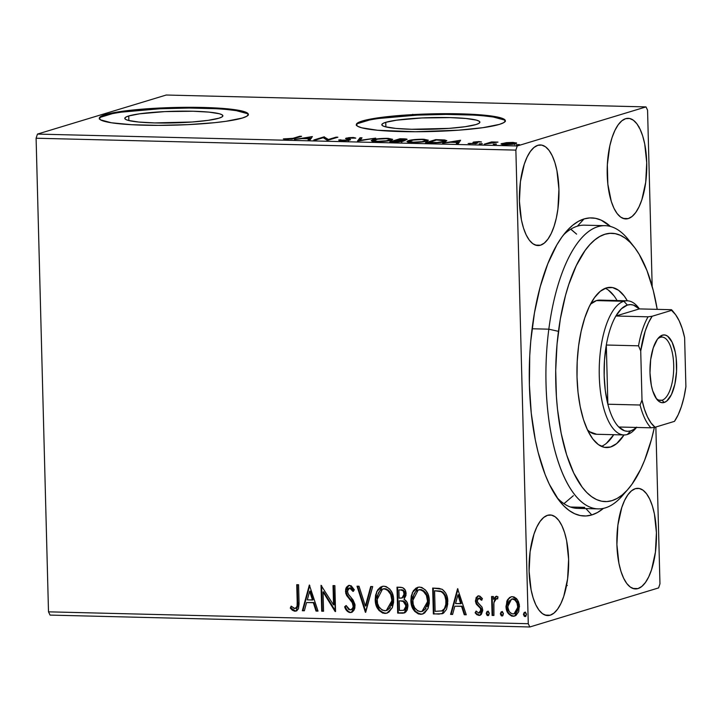 <?xml version="1.0" encoding="UTF-8"?>
<svg xmlns="http://www.w3.org/2000/svg" width="722" height="722" viewBox="0 0 722 722"><rect width="100%" height="100%" fill="white"/><g stroke="black" fill="none" stroke-linecap="round" stroke-linejoin="round"><path stroke-width="1.08" d="M577.383 226.176L584.044 218.946A149.102 58.563 -88.6 0 1 610.451 226.464L601.2 220.165L595.533 218.324L589.793 217.918L584.044 218.946L578.322 221.392L572.699 225.246L567.221 230.471L561.933 237.006L556.906 244.785L547.79 263.801L540.209 286.778L534.47 312.834L530.778 340.964L529.749 355.477L529.388 384.7L531.266 413.228L535.327 439.978L538.125 452.369L545.128 474.553L549.271 484.146L558.62 499.868L563.747 505.833L569.098 510.472L574.631 513.721L580.298 515.562L586.038 515.968L591.796 514.939L585.867 508.577L591.796 514.939A149.102 58.563 -88.6 0 1 559.577 501.104A149.102 58.563 -88.6 0 1 529.37 365.494A149.102 58.563 -88.6 0 1 566.256 231.545A149.102 58.563 -88.6 0 1 584.044 218.946L577.383 226.176A141.647 55.63 91.4 0 0 563.359 235.083A141.647 55.63 -88.6 0 1 577.383 226.176A141.647 55.63 -88.6 0 1 584.567 225.174L605.135 225.679A141.647 55.63 -88.6 0 1 631.263 243.522A141.647 55.63 91.4 0 0 628.546 239.83A141.647 55.63 91.4 0 0 548.828 329.178L558.458 331.353A134.193 52.706 -88.6 0 1 633.988 246.707A134.193 52.706 -88.6 0 1 657.21 309.359L653.266 290.47L646.957 270.515L639.16 254.288L634.8 247.772L630.189 242.402L625.369 238.242L620.388 235.327L615.288 233.684L610.126 233.332L604.946 234.262L599.792 236.482L594.729 239.966L589.802 244.677L585.055 250.561L576.273 265.651L568.728 284.658L565.516 295.406L560.353 318.862L557.041 344.195L555.714 370.422L556.4 396.522L557.501 409.221L561.165 433.29L566.644 454.833L573.728 473.009L582.149 487.133L586.769 492.503L591.589 496.664L596.571 499.579L601.67 501.221L606.832 501.573L612.012 500.635L617.157 498.424L622.22 494.94L627.156 490.229L631.903 484.336L640.685 469.246L644.629 460.194L651.443 439.499L654.394 427.352A134.193 52.706 -88.6 0 1 627.978 489.308A134.193 52.706 -88.6 0 1 572.14 469.553A134.193 52.706 -88.6 0 1 558.458 331.353L548.828 329.178A141.647 55.63 -88.6 0 1 605.135 225.679M556.861 497.422A141.647 55.63 91.4 0 0 584.748 507.376A141.647 55.63 -88.6 0 1 577.555 508.378A141.647 55.63 -88.6 0 1 556.861 497.422M128.742 115.962L128.859 120.556L128.742 115.962L139.536 113.814L164.787 111.603L193.09 111.242L208.884 112.109L219.344 113.742L222.033 114.762L222.872 115.872L221.825 117.036L218.937 118.2A49.051 5.812 178.5 0 1 164.084 123.029A49.051 5.812 178.5 0 1 124.798 118.363A49.051 5.812 178.5 0 1 128.742 115.962A49.051 5.812 178.5 0 1 183.587 111.134A49.051 5.812 178.5 0 1 222.872 115.791A49.051 5.812 178.5 0 1 218.937 118.2L208.135 120.348L192.106 122L154.58 122.92L138.786 122.045L128.326 120.421L125.637 119.392L124.798 118.282L125.845 117.126L128.742 115.962M385.756 122.325L385.873 126.919L385.756 122.325L396.558 120.177L421.81 117.966L450.113 117.605L465.907 118.48L476.358 120.105L479.047 121.134L479.886 122.244L478.839 123.399L475.951 124.563A49.051 5.812 178.5 0 1 421.097 129.391A49.051 5.812 178.5 0 1 381.821 124.735A49.051 5.812 178.5 0 1 385.756 122.325A49.051 5.812 178.5 0 1 440.61 117.496A49.051 5.812 178.5 0 1 479.895 122.162A49.051 5.812 178.5 0 1 475.951 124.563L465.148 126.711L449.129 128.363L411.594 129.283L395.8 128.417L385.349 126.783L382.66 125.763L381.821 124.653L382.868 123.489L385.756 122.325M505.301 121.125A74.546 8.826 -1.5 0 0 444.138 114.419A74.546 8.826 -1.5 0 0 362.318 121.747L362.3 121.007A74.546 8.826 178.5 0 1 445.654 113.67A74.546 8.826 178.5 0 1 505.355 120.755A74.546 8.826 178.5 0 1 499.371 124.401L503.766 122.641L505.355 120.881L504.082 119.184L493.243 116.269L472.91 114.329L446.169 113.67L417.09 114.383L390.106 116.359L369.321 119.31L362.3 121.007L357.904 122.776L356.316 124.536L357.589 126.224L361.677 127.785L377.57 130.258L415.502 131.747L458.605 130.186L482.955 127.668L499.371 124.401A74.546 8.826 178.5 0 1 416.007 131.747A74.546 8.826 178.5 0 1 356.307 124.653A74.546 8.826 178.5 0 1 362.3 121.007L362.318 121.747A74.546 8.826 -1.5 0 0 356.388 125.023M248.287 114.762A74.546 8.826 -1.5 0 0 187.124 108.047A74.546 8.826 -1.5 0 0 105.295 115.385L105.277 114.645A74.546 8.826 178.5 0 1 188.641 107.298A74.546 8.826 178.5 0 1 248.341 114.383A74.546 8.826 178.5 0 1 242.357 118.038L246.743 116.269L248.341 114.509L247.059 112.822L242.971 111.26L236.229 109.897L215.887 107.966L189.146 107.298L160.067 108.011L133.092 109.997L112.307 112.939L100.881 116.404L99.293 118.164L100.566 119.861L111.405 122.776L131.738 124.716L158.488 125.375L187.558 124.662L214.542 122.686L225.941 121.305L242.357 118.038A74.546 8.826 178.5 0 1 158.993 125.375A74.546 8.826 178.5 0 1 99.293 118.291A74.546 8.826 178.5 0 1 105.277 114.645L105.295 115.385A74.546 8.826 -1.5 0 0 99.365 118.661M628.275 218.576A50.323 19.765 -88.6 0 1 625.721 218.937A50.323 19.765 -88.6 0 1 607.175 171.385A50.323 19.765 -88.6 0 1 625.658 118.679L621.832 120.809L618.203 124.771L614.909 130.42L612.076 137.541L609.819 145.862L607.337 164.76L607.852 184.245L611.272 201.357L613.926 208.189L617.084 213.486L620.622 217.069L624.404 218.784L628.275 218.576L632.111 216.447L635.739 212.485L639.033 206.835L641.867 199.714L645.721 182.206L646.722 162.64L644.719 143.976L642.67 135.898L640.017 129.067L636.858 123.769L633.32 120.186L629.539 118.471L625.658 118.679A50.323 19.765 -88.6 0 1 628.212 118.318A50.323 19.765 -88.6 0 1 646.768 165.87A50.323 19.765 -88.6 0 1 628.275 218.576L623.194 218.45L628.275 218.576M550.173 615.207A50.323 19.765 -88.6 0 1 547.619 615.568A50.323 19.765 -88.6 0 1 529.064 568.015A50.323 19.765 -88.6 0 1 547.556 515.309L543.729 517.439L540.092 521.401L536.798 527.051L533.973 534.172L530.11 551.68L529.109 571.246L531.112 589.91L533.161 597.987L535.814 604.819L538.973 610.117L542.511 613.7L546.292 615.415L550.173 615.207L554 613.077L557.628 609.115L560.922 603.466L563.756 596.345L567.609 578.836L568.62 559.27L566.617 540.607L564.559 532.529L561.906 525.697L558.747 520.4L555.209 516.817L551.437 515.102L547.556 515.309A50.323 19.765 -88.6 0 1 550.11 514.948A50.323 19.765 -88.6 0 1 568.656 562.501A50.323 19.765 -88.6 0 1 550.173 615.207L545.083 615.081L550.173 615.207M637.968 588.583A50.323 19.765 -88.6 0 1 635.414 588.935A50.323 19.765 -88.6 0 1 616.859 541.383A50.323 19.765 -88.6 0 1 635.351 488.677L631.524 490.807L627.887 494.778L624.593 500.427L621.768 507.548L617.906 525.047L616.904 544.623L618.907 563.277L620.965 571.364L623.618 578.187L626.768 583.493L630.306 587.067L634.087 588.791L637.968 588.583L641.795 586.454L645.423 582.483L648.726 576.833L651.551 569.712L655.414 552.213L656.415 532.637L654.412 513.983L652.354 505.896L649.701 499.073L646.551 493.767L643.013 490.193L639.232 488.469L635.351 488.677A50.323 19.765 -88.6 0 1 637.905 488.325A50.323 19.765 -88.6 0 1 656.46 535.868A50.323 19.765 -88.6 0 1 637.968 588.583L632.878 588.457L637.968 588.583M540.48 245.209A50.323 19.765 -88.6 0 1 537.926 245.561A50.323 19.765 -88.6 0 1 519.38 198.018A50.323 19.765 -88.6 0 1 537.863 145.303L534.036 147.432L530.408 151.403L527.114 157.053L524.28 164.174L520.427 181.673L519.416 201.248L521.419 219.903L523.477 227.99L526.13 234.812L529.289 240.119L532.818 243.693L536.599 245.417L540.48 245.209L544.307 243.079L547.944 239.108L551.238 233.459L554.063 226.338L556.328 218.026L557.926 208.839L558.927 189.263L556.924 170.609L554.875 162.522L552.213 155.699L549.063 150.393L545.525 146.819L541.744 145.095L537.863 145.303A50.323 19.765 -88.6 0 1 540.417 144.951A50.323 19.765 -88.6 0 1 558.972 192.503A50.323 19.765 -88.6 0 1 540.48 245.209L535.39 245.083L540.48 245.209M570.425 507.015L584.748 507.376L570.425 507.015M36.1 138.227L515.869 150.113L528.269 623.718L48.5 611.832L36.1 138.227L37.463 134.084L166.231 95.024L646 106.91L517.232 145.97L37.463 134.084L166.231 95.024L646 106.91L647.562 110.168L652.174 286.372L647.562 110.168L646 106.91L517.232 145.97L515.869 150.113L517.232 145.97L37.463 134.084L36.1 138.227L48.5 611.832L528.269 623.718L515.869 150.113L36.1 138.227M514.966 615.965L513.017 616.272L514.687 616.056L519.524 606.697L517.557 599.928L512.503 596.679L510.905 596.895L507.611 599.693L506.844 601.218L506.131 608.05L507.81 612.825L511.465 616.019L513.802 616.236L515.968 615.442L518.748 611.606L519.38 604.919L518.405 601.489L516.582 598.646L513.992 596.932L511.754 596.715L509.669 597.473L507.611 599.693L511.203 596.814M496.646 596.291L493.514 599.332L494.101 599.152L493.514 599.332L493.442 596.543L491.601 596.498L492.097 615.424L493.938 615.469L493.758 604.233L494.344 600.722L495.888 598.7L497.241 598.962L498.063 596.977L495.554 596.562L493.514 599.332L493.442 596.543L491.601 596.498L492.097 615.424L492.675 615.243L492.187 596.507L492.675 615.243L492.097 615.424L493.938 615.469L493.893 602.617L496.402 598.61L497.241 598.962L498.063 596.977L496.583 596.201M478.803 595.849L476.168 597.437L475.473 601.48L476.547 604.422L480.401 608.294L480.78 611.173L480.049 612.527L478.713 613.104L476.132 611.047L475.121 612.77L476.764 614.639L478.984 615.433L481.339 614.395L482.729 610.541L482.052 607.121L478.144 602.987L477.305 601.128L477.666 599.025L478.578 598.222L479.733 598.403L481.393 600.226L482.431 598.628L479.904 596.128L477.883 595.966L475.419 600.722L476.087 603.655L480.401 608.294L480.888 610.108L478.713 613.104L476.132 611.047L475.121 612.77L478.984 615.433L479.949 615.306L482.729 610.063L482.052 607.121L477.747 602.41L477.26 600.677L478.975 598.177L481.393 600.226L482.431 598.628L478.803 595.849M438.931 614.106L443.498 613.159L446.476 609.413L447.739 603.989L447.126 596.706L445.691 593.006L442.415 589.45L439.211 588.394L432.677 588.069L433.353 613.971L442.18 613.727L447.784 601.715C447.92 596.408 446.006 592.248 442.044 589.233L432.677 588.069L433.353 613.971L433.94 613.79L433.263 588.087L433.94 613.79L438.931 614.106M397.678 613.086L403.093 613.186L405.674 612.13L407.271 609.864L407.939 605.993L406.919 601.986L403.977 599.278L406.008 595.37L405.259 590.172L402.695 587.645L397.001 587.185L397.678 613.086L398.264 612.906L397.587 587.203L398.264 612.906L397.678 613.086L404.121 612.987L407.939 605.993C407.885 602.897 406.567 600.659 403.977 599.278L406.089 593.827C405.954 589.739 404.049 587.555 400.394 587.266L397.001 587.185L397.678 613.086M365.386 612.283L372.705 586.58L370.693 586.535L365.377 606.038L359.024 586.246L357.02 586.192L365.693 612.292L372.705 586.58L370.693 586.535L365.377 606.038L359.024 586.246L357.02 586.192L365.386 612.283M323.555 611.245L323.059 591.977L335.55 611.543L334.873 585.65L333.032 585.596L333.537 604.919L321.037 585.307L321.714 611.2L323.555 611.245L323.059 591.977L335.134 611.534L334.873 585.65L333.032 585.596L333.537 604.919L321.037 585.307L321.714 611.2L323.555 611.245M297.193 601.931L297.094 605.92L296.381 607.707L294.179 608.429L291.165 606.137L290.28 608.104L292.311 610.198L294.549 611.173L296.805 610.731L298.439 608.763L299.061 603.971L298.583 584.748L296.742 584.703L297.193 601.931L297.78 601.751L297.329 584.712L297.78 601.751L297.193 601.931C297.834 605.117 297.04 607.319 294.802 608.547L291.165 606.137L290.28 608.104L294.892 611.2L296.074 611.056L299.043 602.238L298.583 584.748L296.742 584.703L297.193 601.931M309.35 585.01L302.337 610.722L304.35 610.776L306.597 602.536L313.33 602.699L316.01 611.065L318.023 611.11L309.35 585.01L302.337 610.722L304.35 610.776L306.597 602.536L313.33 602.699L316.01 611.065L318.023 611.11L309.35 585.01M350.188 612.572L352.336 611.976L353.906 610.298L354.827 608.114L354.962 604.485L353.121 600.027L348.031 593.827L347.417 590.073L348.185 588.592L349.647 588.006L351.253 588.746L352.95 591.399L354.349 589.847L351.181 585.786L348.5 585.506L346.398 587.293L345.657 589.197L345.757 593.331L346.921 595.894L352.228 602.464L353.184 606.507L352.444 608.556L350.35 609.9L348.609 609.404L346.118 605.505L344.647 606.778L347.399 611.381L349.195 612.418L350.775 612.391C347.968 611.714 346.118 609.783 345.233 606.597L344.647 606.778C345.531 609.964 347.381 611.895 350.188 612.572L351.361 612.427L355.071 605.686L350.865 597.229L348.518 594.594L347.318 591.219L349.647 588.006L352.95 591.399L354.349 589.847L349.601 585.343L348.573 585.488L345.477 591.282L346.524 595.253L352.553 603.051L353.22 605.605C353.248 608.104 352.165 609.539 349.98 609.909L346.118 605.505L344.647 606.778L346.217 605.749L345.233 606.597L346.641 609.539L348.834 611.832L350.775 612.391L350.188 612.572M387.191 613.059L384.808 613.429L386.893 613.159L392.19 607.897L393.643 600.036C393.571 592.563 390.34 587.952 383.951 586.201L381.983 586.463L376.649 591.76L375.26 600.866L376.595 606.534L379.023 610.478L382.669 613.05L385.882 613.375L388.842 612.193L392.353 607.536L393.589 602.356L393.463 597.681L392.263 593.123L389.808 589.134L386.108 586.562L383.409 586.201L380.476 587.139L377.687 589.874L375.593 595.09L375.196 599.702L382.272 586.381M422.857 613.944L420.484 614.314L422.569 614.043L427.866 608.781L429.319 600.921C429.247 593.448 426.016 588.836 419.626 587.085L417.659 587.338L412.325 592.645L410.935 601.751L412.271 607.419L414.699 611.363L418.345 613.935L421.558 614.26L424.518 613.077L428.029 608.42L429.265 603.24L429.139 598.565L427.938 594.007L425.484 590.018L421.783 587.446L419.085 587.085L416.143 588.024L413.363 590.758L411.269 595.975L410.872 600.587L417.948 587.266M457.586 588.683L450.573 614.395L452.586 614.449L454.833 606.209L461.566 606.372L464.255 614.738L466.259 614.783L457.586 588.683L450.573 614.395L452.586 614.449L454.833 606.209L461.566 606.372L464.255 614.738L466.259 614.783L457.586 588.683M488.442 615.469L487.792 615.649L489.281 613.529L487.684 611.335L486.204 613.456L487.124 615.424L488.722 615.234L489.245 613.149L488.352 611.552L487.025 611.516L486.204 613.456L488.271 611.155M502.584 615.821L501.943 616.001L503.424 613.88L501.826 611.687L500.346 613.799L501.276 615.776L502.864 615.586L503.396 613.501L502.503 611.904L501.167 611.868L500.346 613.799L502.413 611.507M525.652 616.389L525.011 616.57L526.491 614.449L524.894 612.256L523.414 614.377L524.343 616.353L525.932 616.155L526.455 614.07L525.571 612.473L524.235 612.437L523.414 614.377L525.481 612.076M659.962 583.773L655.856 427.009L659.962 583.773L658.599 587.916L529.831 626.976L658.599 587.916L659.962 583.773M412.767 114.536L412.181 115.006M50.062 615.09L529.831 626.976L528.269 623.718L529.831 626.976L50.062 615.09L48.5 611.832L50.062 615.09M506.492 142.649L501.113 143.822L504.209 144.725L512.467 144.346L516.645 143.1L513.08 142.405L506.492 142.649L501.005 144.021L504.967 144.752L515.58 143.75L516.447 142.893L506.492 142.649M484.182 144.192L497.999 142.117L491.664 141.918L484.182 144.192L497.999 142.117L491.664 141.918L484.182 144.192M479.011 141.566L473.271 142.162L475.374 143.082L474.534 143.434L468.145 143.507L476.015 143.57L477.531 142.983L475.41 142.108L481.502 141.972L479.011 141.566L473.533 142.072L472.973 142.433L475.103 143.308L468.145 143.507L476.98 143.344L477.531 142.983L475.41 142.108L481.502 141.972L479.011 141.566M431.016 142.875L440.619 142.478L446.837 140.718L444.382 139.942L435.682 139.626L425.438 142.739L431.016 142.875C437.785 142.92 442.514 142.487 445.194 141.584L446.837 140.682L444.653 139.969L435.682 139.626L425.438 142.739L431.016 142.875M403.129 141.232C404.374 140.862 403.977 140.564 401.955 140.339L401.992 141.494L401.955 140.339L406.387 139.734C407.966 139.247 406.973 138.94 403.399 138.832L400.006 138.741L400.024 139.346L400.006 138.741L389.763 141.855L397.849 141.936L403.129 141.232L403.778 140.727L401.955 140.339L407.082 139.283L400.006 138.741L389.763 141.855L394.555 141.972L403.833 140.817M357.471 141.052L375.711 138.146L360.097 140.303L362.029 137.803L360.025 137.758L357.778 141.061L375.711 138.146L360.097 140.303L362.029 137.803L360.025 137.758L357.471 141.052M315.64 140.014L323.266 137.703L327.635 140.312L337.878 137.207L336.037 137.162L328.393 139.481L324.043 136.864L313.799 139.969L315.64 140.014L323.266 137.703L327.219 140.303L337.878 137.207L336.037 137.162L328.393 139.481L324.043 136.864L313.799 139.969L315.64 140.014M292.933 138.326L289.143 139.039L283.349 138.913L291.923 139.084L301.588 136.305L299.747 136.259L292.933 138.326L292.942 138.877L292.933 138.326L283.349 138.913L286.697 139.382L294.675 138.407L301.588 136.305L299.747 136.259L292.933 138.326M312.355 136.575L294.423 139.49L302.184 138.606L308.917 138.768L308.095 139.824L310.108 139.878L312.355 136.575L294.423 139.49L302.184 138.606L308.917 138.768L308.095 139.824L310.108 139.878L312.355 136.575M349.827 140.041L349.15 138.94L349.177 140.203L349.15 138.94L347.887 138.57L347.914 139.391L348.094 138.146L355.784 138.128L352.887 137.487L346.208 138.11L346.226 138.877L346.208 138.11L345.594 138.606L348.401 139.671L348.013 140.411L342.923 140.763L340.856 139.824L338.844 139.942C338.392 140.339 339.439 140.609 341.993 140.754L350.233 139.897L350.251 139.319L347.724 138.471L348.69 138.01L355.784 138.128L353.654 137.523L348.825 137.649L345.549 138.489L348.32 139.59L347.634 140.086L338.898 140.194L341.993 140.754L350.531 139.59M372.624 141.277L372.696 139.761L371.225 140.6L376.613 141.611C383.526 141.566 388.391 141.097 391.198 140.203L392.714 139.346L387.236 138.344C380.332 138.398 375.485 138.877 372.696 139.761L371.225 140.609L372.02 141.133L378.879 141.62L388.869 140.745L392.714 139.346L388.292 138.38L379.357 138.642L372.696 139.761L372.732 141.241L373.355 141.07M408.291 142.162L408.372 140.646L406.901 141.485L412.289 142.496C419.202 142.451 424.067 141.981 426.873 141.088L428.39 140.23L422.911 139.229C416.007 139.283 411.161 139.761 408.372 140.646L406.901 141.494L407.695 142.017L414.554 142.505L424.536 141.629L428.39 140.23L423.967 139.265L415.033 139.526L408.372 140.646L408.408 142.126L409.031 141.954M460.591 140.249L442.658 143.164L450.42 142.279L457.152 142.442L456.34 143.498L458.344 143.552L460.591 140.249L442.658 143.164L450.42 142.279L457.152 142.442L456.34 143.498L458.344 143.552L460.591 140.249M479.056 143.822L482.314 143.723L479.742 144.12M493.207 144.174L496.465 144.075L493.884 144.472M516.266 144.752L519.524 144.644L516.952 145.05M591.796 514.939L597.509 512.494L603.466 508.36A149.102 58.563 -88.6 0 1 591.796 514.939M576.616 234.145L571.526 229.74M247.086 113.562L236.247 110.637L227.105 109.527M215.914 108.706L189.164 108.038L160.094 108.751L121.711 112.118M112.325 113.679L100.909 117.145M504.1 119.924L493.261 117.009L484.119 115.899M472.928 115.069L446.187 114.41L417.108 115.123L378.734 118.48M369.339 120.051L357.922 123.516M299.765 136.864L299.747 136.259L299.765 136.864M285.091 139.283L285.073 138.696L285.091 139.283M308.944 139.851L308.917 138.768L308.944 139.851M310.063 138.434L311.399 138.218L310.063 138.434M309.26 139.86L310.072 138.805L310.036 137.324L309.178 138.434L309.215 139.86L309.178 138.434L304.016 138.308L310.036 137.324L310.072 138.805L309.26 139.86M324.079 138.236L324.043 136.864L324.079 138.236M324.241 138.344L324.431 136.873L324.467 138.353L327.445 140.312L324.241 138.344M328.411 140.077L328.393 139.481L328.411 140.077M336.055 137.758L336.037 137.162L336.055 137.758M340.883 140.7L340.856 139.824M346.208 138.11L345.594 138.606M358.78 140.898L360.061 139.238L360.025 137.758L360.061 139.238L360.91 139.256L360.061 139.238L358.78 140.898M390.584 140.032L391.351 140.158M373.779 140.97L372.308 141.386M391.956 140.303L390.322 140.005M386.27 138.66L390.566 139.463L389.357 140.158C387.109 140.88 383.192 141.259 377.597 141.295L373.346 140.492L374.547 139.806C376.785 139.093 380.693 138.714 386.27 138.66L389.79 139.021L390.412 139.707L386.225 140.799L377.597 141.295L373.346 140.483L377.669 139.165L386.27 138.66M406.387 139.734L407.091 139.328M400.8 139.111L402.714 139.156C404.871 139.22 405.475 139.4 404.519 139.698L397.524 140.447L400.8 139.111L404.78 139.608L397.515 140.104L400.8 139.111M405.015 140.934L404.97 139.454L404.519 139.698M396.468 140.42L400.214 140.555L401.297 141.611L392.669 141.927L396.468 140.42L401.739 140.907L392.66 141.575L396.468 140.42M426.251 140.916L427.027 141.043M409.455 141.855L407.984 142.27M427.632 141.187L425.998 140.889M421.946 139.545L426.242 140.348L425.032 141.043C422.785 141.765 418.868 142.144 413.273 142.18L409.022 141.377L410.222 140.691C412.461 139.978 416.368 139.599 421.946 139.545L425.466 139.897L426.088 140.591L421.901 141.683L413.273 142.18L409.022 141.368L413.345 140.05L421.946 139.545M435.7 140.23L435.682 139.626L435.7 140.23M444.68 141.449L444.653 139.969L444.689 141.449L445.348 141.539M445.727 141.602L444.418 141.422M443.651 141.837L444.265 141.981M428.336 142.46L436.476 139.996L444.662 140.826L443.362 142.035L443.344 141.539L435.519 142.875L428.345 142.812L436.476 139.996L443.606 140.357L444.662 140.835L443.344 141.539L437.252 142.478L428.336 142.46M457.179 143.525L457.152 142.442L457.179 143.525M458.299 142.108L459.634 141.891L458.299 142.108M457.495 143.534L458.308 142.478L458.271 140.998L457.414 142.108L457.45 143.525L457.414 142.108L452.252 141.981L458.271 140.998L458.308 142.478L457.495 143.534M475.175 142.324L475.193 143.01L475.41 142.108M476.276 143.516L476.249 142.604L476.276 143.516M476.98 143.344L477.531 142.983M469.914 143.858L469.896 143.317L469.914 143.858M473.533 142.072L473.551 142.676L473.533 142.072L472.973 142.433M482.134 143.904L481.448 143.606M491.682 142.649L491.664 141.918L491.682 142.649M496.276 144.256L495.599 143.958M516.465 143.389L516.447 142.893L516.465 143.389M502.079 144.526L502.052 143.416L502.079 144.526M503.893 144.481L502.882 144.68M505.851 144.535L506.411 144.454M511.79 142.676C514.75 142.884 515.391 143.227 513.73 143.705L513.739 144.165L513.73 143.705L505.878 144.472C502.882 144.274 502.214 143.94 503.884 143.461L513.676 142.83L514.569 143.245L513.73 143.705L510.138 144.31L504.804 144.418L503.171 143.768L511.79 142.676M503.099 145.429L503.053 143.949L503.884 143.461M519.344 144.824L518.658 144.526M309.178 138.434L304.016 138.308L310.036 137.324L309.178 138.434M401.784 142.396L401.739 140.916L401.279 141.187M457.414 142.108L452.252 141.981L458.271 140.998L457.414 142.108M514.606 144.707L514.569 143.227L513.73 143.705M567.312 585.515L566.147 585.47M640.856 587.239L640.342 587.212M412.803 114.302L412.181 114.717M639.114 126.955L639.114 127.839M632.156 119.365L631.569 119.401M296.363 610.956L294.892 611.2L295.478 611.029L290.867 607.924L290.28 608.104L291.526 606.471L290.867 607.924L292.897 610.018L294.793 610.947L296.787 610.839M295.632 608.357L294.802 608.547M295.388 608.366C297.626 607.148 298.421 604.937 297.78 601.751L297.563 606.299L296.273 608.15M294.125 610.74L294.793 610.947M317.96 610.92L316.01 611.065L316.597 610.884L313.917 602.518L306.597 602.536L313.917 602.518L316.597 610.884L317.96 610.92M304.395 610.586L302.337 610.722L302.924 610.541L309.783 585.407L302.924 610.541L304.395 610.586M313.059 599.847L310.243 591.083L309.666 591.264L312.473 600.027L313.059 599.847L310.243 591.083L309.666 591.264L312.473 600.027L307.31 599.892L309.666 591.264L307.31 599.892L313.059 599.847M323.555 611.056L321.714 611.2L322.301 611.029L321.633 585.65L322.301 611.029L323.555 611.056M334.124 604.738L333.537 604.919L334.124 604.738L333.618 585.614L334.124 604.738M335.54 611.065L323.637 591.805L323.059 591.977L323.637 591.805L335.54 611.065M351.082 609.702L349.98 609.909M350.567 609.738C352.751 609.359 353.834 607.924 353.807 605.433L353.22 605.605L353.807 605.433L353.139 602.87L352.553 603.051L353.139 602.87L349.971 598.664L349.385 598.845L349.971 598.664L347.111 595.072L346.524 595.253L347.111 595.072L346.055 591.11L345.477 591.282L348.87 585.407M349.195 588.078L351.361 588.186L353.536 591.228L350.233 587.825L349.647 588.006M348.834 611.832L349.367 612.094M352.598 589.567L352.932 590.109M349.087 585.325L346.975 587.13M346.091 590.036L346.668 594.134L348.663 597.193M349.304 597.933L352.814 602.292M353.139 602.87L353.581 607.193L351.289 609.657M353.031 608.375L352.544 608.935M365.846 611.724L357.67 586.21L365.846 611.724M365.964 605.857L365.377 606.038L365.964 605.857L371.225 586.544L365.964 605.857M375.196 599.702C375.305 607.076 378.508 611.651 384.808 613.429L385.395 613.249C379.095 611.471 375.891 606.895 375.783 599.522L375.196 599.702M382.416 586.327L378.924 588.827M378.283 589.684L377.696 590.65M376.685 593.024L376.415 593.908M376.18 594.91L375.783 599.522L376.415 604.143L379.628 610.325M381.063 611.678L383.256 612.879L386.469 613.195M384.248 588.683L384.104 588.854C389.167 590.352 391.739 594.062 391.802 599.982L392.389 599.802L392.344 601.679L391.45 605.677M390.367 607.716L386.974 610.361M382.985 588.935L383.824 588.737M386.604 610.46L392.389 599.802C392.326 593.881 389.754 590.172 384.682 588.683L387.976 589.874L389.681 591.517L391.288 594.287L392.335 598.881M385.548 588.773L386.405 589.008M392.389 599.802L386.306 610.559L384.673 610.776C379.655 609.305 377.11 605.623 377.046 599.738L382.552 589.062L384.682 588.683L382.552 589.062M404.401 612.897L398.264 612.906L404.88 612.761M403.733 610.298L406.685 605.767L406.098 605.948L406.685 605.767L403.661 601.065L400.132 600.866L403.075 601.245L406.098 605.948L403.733 610.298L399.456 610.478L399.203 600.848L403.3 600.957L405.439 602.292L406.621 605.018L406.071 608.547M405.529 609.332L404.392 610.099M402.01 598.015L404.825 593.646C404.762 591.219 403.625 589.919 401.414 589.757L400.827 589.937C403.038 590.091 404.176 591.39 404.239 593.827L402.01 598.015L399.131 598.186L398.914 589.883L403.156 590.163M403.499 590.388L403.959 590.822M404.582 592.022L404.771 592.897M404.825 593.646L403.815 597.049L401.513 598.024M400.827 589.937L403.372 591.002L404.185 594.874L402.569 597.78L399.131 598.186L398.914 589.883L400.827 589.937M410.872 600.587C410.98 607.96 414.184 612.536 420.484 614.314L421.07 614.133C414.771 612.355 411.567 607.78 411.459 600.406L410.872 600.587M418.092 587.212L414.599 589.712M413.959 590.569L413.372 591.535M412.361 593.908L412.091 594.793M411.856 595.794L411.459 600.406L412.091 605.027L415.303 611.209M416.729 612.563L418.931 613.754L422.144 614.079M419.924 589.567L419.78 589.739C424.843 591.237 427.415 594.937 427.478 600.866L428.065 600.686L428.02 602.563L427.117 606.561M426.043 608.601L422.641 611.245M418.661 589.82L419.5 589.621M422.28 611.344L428.065 600.686C428.002 594.766 425.429 591.056 420.357 589.567L423.652 590.758L425.673 592.825L426.964 595.172L428.011 599.765M421.224 589.657L422.072 589.892M428.065 600.686L421.982 611.444L420.348 611.651C415.33 610.189 412.785 606.507 412.722 600.623L418.228 589.946L420.357 589.567L418.228 589.946M442.451 613.637L441.611 613.808M446.377 599.522L446.521 601.48C446.647 597.13 445.041 593.8 441.711 591.48L434.59 590.767L441.133 591.661C444.463 593.971 446.061 597.311 445.934 601.661C446.277 605.722 444.978 608.79 442.026 610.875L435.131 611.363L434.59 590.767L440.411 591.047L443.173 592.437M443.931 593.213L446.232 598.565M442.026 610.875L435.131 611.363L434.59 590.767L441.133 591.661L443.353 593.403L444.842 595.921L445.853 600.199L445.817 604.377L444.364 608.763L441.53 611.056L442.613 610.695C445.564 608.61 446.864 605.541 446.521 601.48L445.934 601.661L446.521 601.48L446.404 604.197L445.284 608.023L443.687 610.027L441.431 611.038M466.195 614.593L464.255 614.738L464.833 614.557L462.152 606.191L454.833 606.209L462.152 606.191L464.833 614.557L466.195 614.593M452.64 614.251L450.573 614.395L451.16 614.214L458.019 589.08L451.16 614.214L452.64 614.251M461.295 603.52L458.479 594.757L457.901 594.937L460.708 603.7L461.295 603.52L458.479 594.757L457.901 594.937L460.708 603.7L455.546 603.565L457.901 594.937L455.546 603.565L461.295 603.52M481.98 600.045L479.561 597.996L478.876 598.177M480.229 615.198L478.984 615.433L479.57 615.252L475.121 612.77L476.385 611.435L475.708 612.599L476.43 613.628L478.415 615.036L480.446 615.153M479.841 612.852L478.713 613.104M479.3 612.924L481.475 609.937L480.888 610.108L481.475 609.937L480.987 608.123L480.401 608.294L480.987 608.123L478.975 606.119L478.388 606.299L478.975 606.119L476.673 603.484L476.087 603.655L476.673 603.484L476.006 600.551L475.419 600.722L478.199 595.894M478.334 595.84L476.529 597.681L476.06 601.3L477.134 604.242L481.348 608.998L481.366 610.992L479.796 612.87M477.865 596.074L477.242 596.598M478.794 598.231L479.363 598.015M479.561 597.996L481.745 599.693M487.792 615.649L488.379 615.469L486.79 613.276L486.204 613.456L488.162 615.604M487.928 611.2L487.133 611.859L486.818 613.655L487.711 615.252L488.559 615.46M487.612 611.344L486.854 612.527M486.899 614.025L487.215 614.711M496.664 596.173L494.101 599.152L496.285 596.318M497.819 598.791L496.294 598.619M493.929 615.279L492.675 615.243L493.929 615.279M496.474 598.529L497.422 598.547M501.943 616.001L502.53 615.821L500.933 613.628L500.346 613.799L502.304 615.947M502.07 611.552L501.276 612.211L500.969 613.998L501.862 615.604L502.702 615.812M501.754 611.687L501.005 612.879M501.041 614.377L501.357 615.054M505.996 606.363C506.086 611.733 508.432 615.036 513.017 616.272L513.604 616.101C509.01 614.864 506.673 611.561 506.582 606.182L505.996 606.363L506.582 606.182L508.198 599.513L507.611 599.693L505.996 606.363M511.609 596.679L510.228 597.311M509.127 598.258L507.422 601.056M506.907 602.671L506.627 607.031L507.783 611.516M508.387 612.635L509.172 613.763M510.012 614.657L512.051 615.839L514.38 616.065M514.335 613.709L518.27 606.489L514.037 613.808L512.954 613.953C509.57 612.933 507.864 610.424 507.837 606.426L511.51 599.143L512.566 599.007C515.95 600.099 517.656 602.653 517.683 606.67L518.27 606.489C518.234 602.473 516.528 599.919 513.143 598.827L515.373 599.666L517.539 602.744L518.261 607.121L517.232 611.308M516.753 612.076L515.707 613.104M515.725 613.095L514.687 613.619M511.997 598.998L512.855 598.836M513.143 598.827L511.51 599.143M524.894 612.256L523.414 614.377L525.372 616.525M525.011 616.57L525.598 616.389L524.001 614.196L524.425 615.631L525.769 616.38M524.822 612.265L524.064 613.456M524.109 614.945L524.425 615.631M391.802 599.982L391.495 603.7L389.23 608.592L385.539 610.731L382.155 610.108L378.987 606.868L377.543 603.43L377.092 597.861L378.581 592.591L380.295 590.406L382.398 589.116L384.97 588.953L387.389 590.054L390.701 594.468L391.802 599.982M400.132 600.866L403.724 601.543L405.638 603.745L405.746 608.132L403.806 610.28L399.456 610.478L399.203 600.848L400.132 600.866M427.478 600.866L427.171 604.585L424.906 609.476L421.215 611.615L417.83 610.992L414.663 607.753L413.219 604.314L412.767 598.746L414.257 593.475L415.971 591.282L418.074 590L420.646 589.838L423.065 590.939L426.377 595.352L427.478 600.866M517.683 606.67L516.654 611.471L515.138 613.267L512.954 613.953L510.734 613.159L509.118 611.281L507.936 607.68L508.035 603.908L509.191 601.065L511.979 599.043L514.786 599.847L516.952 602.924L517.683 606.67M636.353 427.451A63.365 24.891 -88.6 0 1 630.685 430.863L627.355 434.473A67.092 26.353 -88.6 0 1 623.952 434.951L596.534 434.274A67.092 26.353 -88.6 0 1 587.383 429.761L589.748 431.801L596.652 434.274M624.025 434.951A80.142 31.479 -88.6 0 1 606.489 447.568A80.142 31.479 -88.6 0 1 578.602 345.892L581.147 331.254L584.739 318.005L589.242 306.66L594.486 297.644L600.271 291.318L606.363 287.907L612.545 287.564L618.564 290.289L624.196 295.975L627.346 300.803A80.142 31.479 -88.6 0 0 610.46 287.338A80.142 31.479 -88.6 0 0 578.602 345.892L577.212 361.361L577.022 377.065L578.033 392.398L580.226 406.775L583.493 419.635L587.726 430.493L592.753 438.931L598.394 444.617L604.413 447.342L610.586 446.99L616.687 443.588L624.025 434.951M601.381 446.367A80.142 31.479 91.4 0 0 613.745 434.698L606.408 443.335M532.096 328.763L548.828 329.178L532.096 328.763M625.099 492.359A141.647 55.63 -88.6 0 1 598.114 508.884A141.647 55.63 -88.6 0 1 548.828 329.178A141.647 55.63 91.4 0 0 563.268 475.058A141.647 55.63 91.4 0 0 622.202 495.906L627.978 489.308M570.759 229.199L576.562 234.099M573.358 495.689L563.954 503.667M617.066 300.551A80.142 31.479 91.4 0 0 605.298 288.286M613.917 295.722L608.285 290.027M599.856 300.126A67.092 26.353 -88.6 0 0 590.488 304.179L596.426 300.605L599.973 300.126M660.431 337.309A31.687 12.445 91.4 0 0 657.516 339.096A31.687 12.445 -88.6 0 1 660.431 337.309A31.687 12.445 -88.6 0 1 662.038 337.084A31.687 12.445 -88.6 0 1 673.716 367.02A31.687 12.445 -88.6 0 1 662.074 400.214L664.186 402.479A33.916 13.321 -88.6 0 1 656.858 399.329A33.916 13.321 -88.6 0 1 649.99 368.482A33.916 13.321 -88.6 0 1 658.383 338.004A33.916 13.321 -88.6 0 1 662.426 335.143L660.431 337.309L662.426 335.143L665.043 334.999L667.588 336.154L672.101 342.147L675.278 352.192L676.198 358.283L676.541 371.415L674.871 384.158L671.442 394.564L666.767 401.044L664.186 402.479L661.578 402.623L659.024 401.459L656.641 399.049L652.724 390.873L651.343 385.431L649.99 372.85L650.666 359.655L653.266 347.86L657.399 339.25L659.845 336.578L662.426 335.143A33.916 13.321 -88.6 0 1 676.622 364.772A33.916 13.321 -88.6 0 1 664.186 402.479L662.074 400.214A31.687 12.445 -88.6 0 1 660.468 400.43A31.687 12.445 -88.6 0 1 656.045 398.201A31.687 12.445 91.4 0 0 662.074 400.214L658.87 400.132L662.074 400.214A31.687 12.445 91.4 0 0 673.689 364.989A31.687 12.445 91.4 0 0 660.431 337.309M627.391 305.063A63.365 24.891 -88.6 0 1 639.295 308.908L633.474 305.108L630.441 304.612L627.391 305.063L621.407 308.772L615.884 316.01L639.295 308.908L671.505 309.711L671.559 310.37L652.156 316.254L648.094 316.814L615.884 316.01A63.365 24.891 -88.6 0 1 627.391 305.063L623.871 301.273L627.391 305.063M636.479 427.451A67.092 26.353 -88.6 0 1 627.355 434.473A67.092 26.353 91.4 0 0 635.36 428.805L636.542 427.451M639.412 308.917A67.092 26.353 91.4 0 0 638.365 307.509A67.092 26.353 91.4 0 0 623.871 301.273A67.092 26.353 -88.6 0 1 627.274 300.803A67.092 26.353 -88.6 0 1 639.412 308.917M596.453 300.596L623.871 301.273L596.453 300.596M623.952 434.951A67.092 26.353 -88.6 0 1 599.215 371.55A67.092 26.353 -88.6 0 1 623.871 301.273A67.092 26.353 91.4 0 0 599.269 375.864A67.092 26.353 91.4 0 0 627.355 434.473L630.685 430.863A63.365 24.891 -88.6 0 1 618.79 427.009L624.602 430.817L627.635 431.314L630.685 430.863L633.717 429.473L636.669 427.153M674.926 313.808L673.301 311.742A63.365 24.891 91.4 0 0 671.505 309.711L671.559 310.37A61.135 24.006 -88.6 0 1 674.926 313.808A61.135 24.006 -88.6 0 1 684.618 337.625L685.9 386.685A61.135 24.006 -88.6 0 1 674.465 421.368L655.062 427.253A61.135 24.006 -88.6 0 1 642.002 399.997L644.412 409.121L647.463 416.865L651.054 422.984L655.062 427.253L651 427.812L655.062 427.253L674.465 421.368L678.184 414.753L681.397 406.567L684.005 397.109L685.9 386.685L684.618 337.625L682.209 328.501L679.158 320.758L675.566 314.639L671.559 310.37L652.156 316.254L648.428 322.869L645.215 331.046L640.721 350.937L642.002 399.997L640.08 405.015A63.365 24.891 91.4 0 0 651 427.812L618.79 427.009L651 427.812A63.365 24.891 -88.6 0 1 640.08 405.015L607.861 404.221L606.318 345.017L638.528 345.82L640.721 350.937L642.002 399.997L640.08 405.015L607.861 404.221A63.365 24.891 91.4 0 0 618.79 427.009A63.365 24.891 -88.6 0 1 607.861 404.221L606.318 345.017L604.504 360.025L604.161 375.503L605.307 390.539L607.861 404.221A63.365 24.891 -88.6 0 1 606.318 345.017A63.365 24.891 -88.6 0 1 615.884 316.01L639.295 308.908L671.505 309.711A63.365 24.891 -88.6 0 1 674.113 312.825M615.884 316.01A63.365 24.891 91.4 0 0 606.318 345.017L638.528 345.82A63.365 24.891 -88.6 0 1 648.094 316.814L615.884 316.01M648.094 316.814A63.365 24.891 91.4 0 0 638.528 345.82L640.721 350.937A61.135 24.006 -88.6 0 1 652.156 316.254L648.094 316.814M356.325 125.393L356.307 124.653M99.311 119.031L99.293 118.291M248.359 115.123L248.341 114.383M505.382 121.495L505.355 120.755M340.856 139.869L340.901 141.35M348.419 139.734L348.455 141.214M347.679 138.389L347.715 139.869M390.566 139.463L390.602 140.943M373.346 140.492L373.382 141.972M426.242 140.348L426.278 141.828M409.022 141.377L409.058 142.857M444.662 140.826L444.698 142.306M475.148 142.27L475.184 143.75M475.41 143.136L475.419 143.66M296.074 611.056L296.661 610.875M351.361 612.427L351.948 612.247M386.893 613.159L387.479 612.978M386.306 610.559L386.893 610.388M422.569 614.043L423.155 613.862M421.982 611.444L422.56 611.272M442.18 613.727L442.767 613.556M514.037 613.808L514.624 613.637M628.546 239.83L633.988 246.707M577.555 508.378L598.114 508.884M639.484 308.917L638.365 307.509M599.738 300.117L627.274 300.803"/></g></svg>
